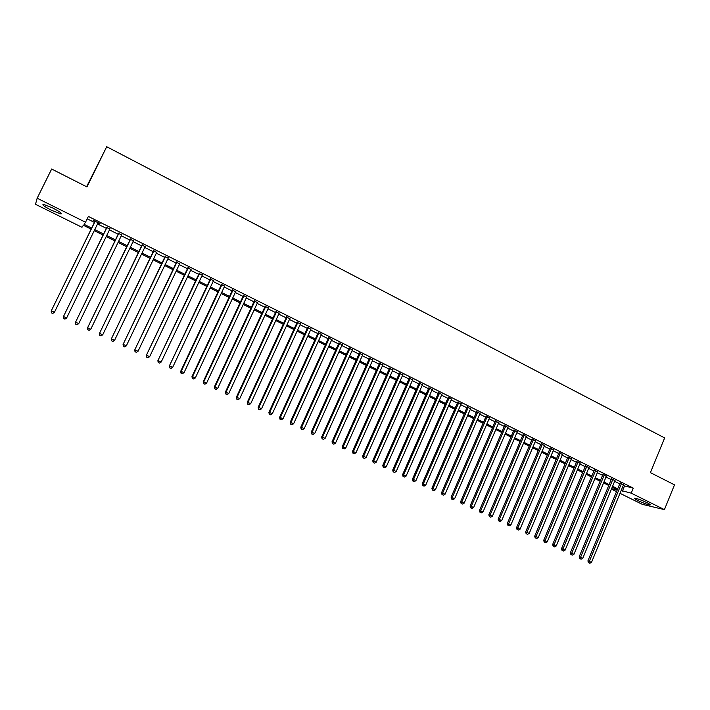 <?xml version="1.0" encoding="UTF-8"?>
<svg xmlns="http://www.w3.org/2000/svg" width="710" height="710" viewBox="0 0 710 710"><rect width="100%" height="100%" fill="white"/><g stroke="black" fill="none" stroke-linecap="round" stroke-linejoin="round"><path stroke-width="1.06" d="M52.646 207.959C59.88 211.722 62.622 213.728 60.882 213.967L51.679 210.373C44.446 206.619 41.695 204.604 43.408 204.329L52.646 207.959M647.014 502.68C649.925 504.162 650.91 504.925 649.952 504.979C647.209 504.517 643.153 503.026 637.775 500.506C634.838 499.015 633.852 498.242 634.811 498.189C637.536 498.642 641.6 500.142 647.014 502.68M86.584 186.739L106.704 146.721L664.64 437.928L650.404 472.629L674.5 484.85L664.418 509.629L642.222 504.304L620.007 493.317M616.546 491.604L611.425 489.075M91.173 229.144L83.381 225.283L81.969 227.28L35.5 204.302L37.16 198.223L85.528 222.23L84.055 224.324L91.679 228.105M97.927 223.135L100.216 223.783L93.028 220.207L94.856 221.6M109.846 229.073L106.766 227.537M121.685 234.966L118.588 233.421M133.445 240.823L130.329 239.27M145.115 246.636L141.991 245.083M156.706 252.405L153.573 250.852M168.217 258.138L165.075 256.576M179.657 263.836L176.497 262.265M191.008 269.489L187.839 267.91M202.288 275.107L199.111 273.527M213.488 280.681L210.302 279.101M224.608 286.219L221.413 284.63M235.658 291.721L232.454 290.133M246.627 297.188L243.415 295.591M257.526 302.62L254.304 301.013M268.353 308.007L265.123 306.4M279.11 313.367L275.87 311.752M289.786 318.683L286.538 317.068M300.401 323.973L297.144 322.349M310.945 329.218L307.678 327.594M321.417 334.437L318.142 332.804M331.818 339.611L328.535 337.978M342.149 344.758L338.856 343.125M352.417 349.87L349.116 348.228M362.615 354.956L359.313 353.305M372.75 359.997L369.44 358.355M382.814 365.011L379.495 363.36M392.825 369.999L389.497 368.339M402.756 374.942L399.428 373.283M412.634 379.868L409.297 378.199M422.45 384.749L419.104 383.08M432.195 389.604L428.849 387.935M441.886 394.432L438.523 392.754M451.507 399.224L448.143 397.547M461.074 403.99L457.71 402.313M470.579 408.72L467.207 407.043M480.031 413.424L476.65 411.738M489.412 418.101L486.03 416.415M498.74 422.743L495.349 421.057M508.014 427.367L504.615 425.672M517.226 431.955L513.827 430.26M526.385 436.508L522.977 434.813M535.482 441.043L532.074 439.348M544.526 445.543L541.109 443.848M553.516 450.025L550.09 448.321M562.444 454.471L559.019 452.767M571.328 458.891L567.894 457.187M580.15 463.293L576.715 461.58M588.927 467.659L585.484 465.946M597.642 471.999L594.199 470.286M606.313 476.321L602.87 474.599M614.931 480.608L611.479 478.895M623.194 485.587L633.267 488.125L88.359 216.443L85.528 222.23M87.206 218.813L94.457 222.425M97.527 223.952L106.367 228.354M109.455 229.889L118.197 234.238M121.295 235.782L129.939 240.086M133.054 241.631L141.601 245.891M144.725 247.444L153.191 251.659M156.324 253.213L164.693 257.384M167.835 258.946L176.115 263.064M179.275 264.635L187.467 268.717M190.626 270.288L198.729 274.326M201.906 275.906L209.92 279.891M213.106 281.48L221.041 285.429M224.236 287.017L232.081 290.923M235.285 292.52L243.042 296.381M246.263 297.978L253.94 301.803M257.162 303.401L264.759 307.181M267.989 308.797L275.507 312.533M278.746 314.148L286.183 317.849M289.431 319.464L296.789 323.13M300.046 324.745L307.323 328.366M310.589 329.999L317.787 333.576M321.062 335.209L328.18 338.75M331.464 340.383L338.51 343.897M341.803 345.53L348.77 349M352.071 350.642L358.967 354.077M362.269 355.719L369.094 359.118M372.404 360.76L379.158 364.123M382.477 365.774L389.16 369.102M392.479 370.753L399.091 374.046M402.419 375.705L408.96 378.954M412.297 380.622L418.767 383.835M422.113 385.503L428.512 388.689M431.866 390.358L438.194 393.509M441.558 395.177L447.815 398.301M451.187 399.97L457.382 403.058M460.754 404.736L466.878 407.788M470.26 409.466L476.321 412.483M479.703 414.17L485.711 417.152M489.092 418.838L495.03 421.793M498.42 423.488L504.295 426.408M507.694 428.103L513.508 430.997M516.907 432.683L522.658 435.549M526.066 437.245L531.754 440.076M535.171 441.771L540.798 444.575M544.215 446.279L549.788 449.048M553.205 450.752L558.717 453.495M562.142 455.199L567.592 457.915M571.026 459.618L576.413 462.299M579.848 464.012L585.182 466.665M588.625 468.378L593.906 471.005M597.35 472.718L602.568 475.318M606.012 477.031L611.186 479.605M614.629 481.327L619.741 483.865M623.495 484.877L620.034 483.155M106.704 146.721L86.948 186.925L51.661 169.024L37.16 198.223M633.267 488.125L631.199 493.139L664.418 509.629M621.152 490.53L631.199 493.139M94.758 229.632L103.607 234.016M106.695 235.551L115.455 239.891M118.561 241.427L127.214 245.722M130.329 247.266L138.903 251.509M142.027 253.062L150.502 257.26M153.635 258.813L162.022 262.975M165.173 264.528L173.462 268.646M176.621 270.208L184.822 274.273M187.99 275.844L196.111 279.864M199.288 281.444L207.32 285.42M210.506 287L218.449 290.94M221.653 292.529L229.508 296.416M232.711 298.014L240.486 301.865M243.708 303.454L251.393 307.27M254.624 308.868L262.23 312.64M265.469 314.246L272.995 317.973M276.234 319.58L283.68 323.272M286.938 324.887L294.304 328.535M297.57 330.15L304.856 333.762M308.122 335.386L315.329 338.954M318.613 340.587L325.748 344.119M329.032 345.743L336.087 349.249M339.38 350.882L346.365 354.334M349.666 355.976L356.571 359.393M359.881 361.035L366.715 364.425M370.034 366.067L376.788 369.422M380.116 371.064L386.799 374.383M390.136 376.034L396.748 379.309M400.085 380.968L406.635 384.208M409.981 385.867L416.459 389.08M419.805 390.74L426.213 393.917M429.568 395.577L435.913 398.718M439.277 400.387L445.543 403.493M448.915 405.161L455.119 408.241M458.491 409.91L464.633 412.954M468.014 414.631L474.085 417.64M477.475 419.317L483.483 422.299M486.874 423.976L492.82 426.932M496.219 428.609L502.103 431.529M505.502 433.215L511.324 436.1M514.732 437.786L520.492 440.644M523.9 442.33L529.598 445.152M533.015 446.847L538.65 449.643M542.067 451.338L547.65 454.098M551.075 455.802L556.587 458.536M560.021 460.231L565.479 462.938M568.914 464.642L574.31 467.322M577.754 469.026L583.096 471.671M586.54 473.375L591.821 475.993M595.273 477.706L600.5 480.297M603.953 482.01L609.127 484.575M612.579 486.279L617.7 488.817M617.327 489.722L612.206 487.184M608.745 485.471L603.571 482.915M600.128 481.203L594.891 478.611M591.448 476.907L586.158 474.289M582.715 472.576L577.372 469.931M573.928 468.227L568.533 465.556M565.098 463.852L559.631 461.154M556.205 459.45L550.685 456.716M547.259 455.021L541.677 452.261M538.26 450.566L532.624 447.77M529.207 446.075L523.51 443.253M520.093 441.567L514.333 438.718M510.925 437.023L505.103 434.147M501.704 432.461L495.82 429.541M492.421 427.864L486.474 424.917M483.084 423.24L477.067 420.258M473.685 418.58L467.606 415.572M464.225 413.894L458.083 410.859M454.711 409.182L448.498 406.111M445.135 404.443L438.86 401.336M435.496 399.668L429.151 396.526M425.796 394.866L419.388 391.689M416.033 390.03L409.555 386.826M406.209 385.166L399.659 381.927M396.322 380.267L389.71 376.992M386.373 375.341L379.681 372.031M376.362 370.38L369.599 367.034M366.28 365.393L359.446 362.002M356.136 360.369L349.231 356.944M345.921 355.311L338.945 351.849M335.644 350.216L328.588 346.72M325.304 345.095L318.169 341.563M314.885 339.939L307.678 336.363M304.404 334.747L297.117 331.135M293.851 329.52L286.485 325.872M283.228 324.257L275.782 320.574M272.533 318.959L265.007 315.231M261.768 313.634L254.162 309.862M250.932 308.264L243.237 304.457M240.024 302.859L232.25 299.008M229.037 297.419L221.183 293.532M217.979 291.943L210.036 288.011M206.841 286.432L198.809 282.447M195.632 280.876L187.511 276.856M184.343 275.285L176.142 271.22M172.974 269.658L164.684 265.549M161.534 263.987L153.147 259.833M150.014 258.28L141.538 254.082M138.406 252.538L129.841 248.287M126.717 246.752L118.064 242.456M114.958 240.921L106.198 236.581M103.101 235.054L94.252 230.67M611.576 488.693L617.221 489.971M624.418 486.19L622.377 491.142M620.176 482.809L587.907 560.9L589.3 561.406L621.498 483.466M588.989 562.879L589.859 563.278L588.989 562.879L589.3 561.406L591.474 562.418L623.628 484.531M587.907 560.9L588.43 562.675M589.859 563.278L591.474 562.418M611.621 478.549L579.174 556.835L580.549 557.332L612.916 479.197M580.247 558.814L581.117 559.214L580.247 558.814L580.549 557.332L582.741 558.353L615.073 480.262M579.174 556.835L579.688 558.61M581.117 559.214L582.741 558.353M603.012 474.253L570.378 552.744L571.745 553.232L604.29 474.892M571.443 554.714L572.331 555.131L571.443 554.714L571.745 553.232L573.955 554.253L606.455 475.975M570.378 552.744L570.902 554.528M572.331 555.131L573.955 554.253M594.35 469.94L561.539 548.626L562.888 549.105L595.61 470.57M562.595 550.605L563.483 551.013L562.595 550.605L562.888 549.105L565.107 550.135L597.784 471.653M561.539 548.626L562.054 550.41M563.483 551.013L565.107 550.135M585.635 465.6L552.646 544.49L553.977 544.952L586.886 466.222M553.693 546.46L554.581 546.878L553.693 546.46L553.977 544.952L556.214 545.99L589.069 467.313M552.646 544.49L553.161 546.274M554.581 546.878L556.214 545.99M576.866 461.234L543.7 540.319L545.014 540.78L578.1 461.846M544.73 542.289L545.626 542.706L544.73 542.289L545.014 540.78L547.259 541.828L580.301 462.947M543.7 540.319L544.206 542.112M545.626 542.706L547.259 541.828M568.044 456.841L534.701 536.13L535.988 536.574L569.26 457.444M535.722 538.1L536.618 538.517L535.722 538.1L535.988 536.574L538.251 537.63L571.47 458.545M534.701 536.13L535.198 537.914M536.618 538.517L538.251 537.63M559.169 452.421L525.64 531.914L526.918 532.349L560.367 453.015M526.651 533.884L527.557 534.302L526.651 533.884L526.918 532.349L529.19 533.414L562.595 454.125M525.64 531.914L526.137 533.707M527.557 534.302L529.19 533.414M550.241 447.974L516.525 527.663L517.785 528.098L551.422 448.56M517.519 529.633L518.433 530.059L517.519 529.633L517.785 528.098L520.075 529.163L553.658 449.67M516.525 527.663L517.022 529.465M518.433 530.059L520.075 529.163M541.26 443.493L507.357 523.394L508.591 523.82L542.422 444.07M508.342 525.365L509.265 525.791L508.342 525.365L508.591 523.82L510.898 524.894L544.677 445.197M507.357 523.394L507.845 525.196M509.265 525.791L510.898 524.894M532.216 438.993L498.127 519.099L499.352 519.516L533.361 439.561M499.103 521.069L500.026 521.495L499.103 521.069L499.352 519.516L501.668 520.59L535.633 440.688M498.127 519.099L498.615 520.9M500.026 521.495L501.668 520.59M523.128 434.458L488.844 514.777L490.042 515.185L524.246 435.017M489.802 516.747L490.734 517.173L489.802 516.747L490.042 515.185L492.376 516.268L526.527 436.162M488.844 514.777L489.323 516.578M490.734 517.173L492.376 516.268M513.978 429.905L479.498 510.428L480.688 510.818L515.078 430.455M480.448 512.389L481.389 512.824L480.448 512.389L480.688 510.818L483.031 511.91L517.377 431.6M479.498 510.428L479.978 512.229M481.389 512.824L483.031 511.91M504.766 425.317L470.1 506.053L471.262 506.434L505.848 425.858M471.041 508.014L471.981 508.449L471.041 508.014L471.262 506.434L473.623 507.535L508.165 427.012M470.1 506.053L470.57 507.854M471.981 508.449L473.623 507.535M495.5 420.702L460.639 501.642L461.784 502.023L496.565 421.234M461.562 503.603L462.512 504.047L461.562 503.603L461.784 502.023L464.162 503.124L498.89 422.388M460.639 501.642L461.109 503.452M462.512 504.047L464.162 503.124M486.181 416.06L451.125 497.213L452.243 497.577L487.229 416.575M452.03 499.174L452.989 499.618L452.03 499.174L452.243 497.577L454.64 498.686L489.563 417.746M451.125 497.213L451.578 499.023M452.989 499.618L454.64 498.686M476.8 411.383L441.54 492.749L442.641 493.104L477.821 411.898M442.436 494.71L443.404 495.163L442.436 494.71L442.641 493.104L445.055 494.231L480.182 413.069M441.54 492.749L442.002 494.568M443.404 495.163L445.055 494.231M467.358 406.679L431.902 488.258L432.985 488.604L468.369 407.185M432.789 490.219L433.757 490.672L432.789 490.219L432.985 488.604L435.407 489.731L470.739 408.365M431.902 488.258L432.354 490.078M433.757 490.672L435.407 489.731M457.861 401.949L422.202 483.741L423.258 484.078L458.846 402.437M423.071 485.702L424.048 486.155L423.071 485.702L423.258 484.078L425.698 485.214L461.234 403.626M422.202 483.741L422.645 485.569M424.048 486.155L425.698 485.214M448.303 397.192L412.439 479.197L413.477 479.525L449.27 397.671M413.291 481.158L414.276 481.611L413.291 481.158L413.477 479.525L415.927 480.661L451.666 398.86M412.439 479.197L412.874 481.025M414.276 481.611L415.927 480.661M438.682 392.399L402.605 474.626L403.626 474.937L439.623 392.87M403.457 476.579L404.443 477.04L403.457 476.579L403.626 474.937L406.093 476.091L442.046 394.068M402.605 474.626L403.049 476.454M404.443 477.04L406.093 476.091M429 387.571L392.719 470.02L393.722 470.322L429.923 388.033M393.553 471.972L394.547 472.434L393.553 471.972L393.722 470.322L396.207 471.476L432.354 389.24M392.719 470.02L393.154 471.848M394.547 472.434L396.207 471.476M419.264 382.726L382.77 465.387L383.746 465.68L420.16 383.169M383.586 467.34L384.58 467.801L383.586 467.34L383.746 465.68L386.249 466.843L422.61 384.385M382.77 465.387L383.196 467.216M384.58 467.801L386.249 466.843M409.457 377.835L372.75 460.719L373.708 461.003L410.336 378.27M373.549 462.672L374.56 463.142L373.549 462.672L373.708 461.003L376.22 462.174L412.794 379.504M372.75 460.719L373.167 462.556M374.56 463.142L376.22 462.174M399.588 372.919L362.668 456.024L363.6 456.299L400.44 373.345M363.458 457.977L364.47 458.447L363.458 457.977L363.6 456.299L366.129 457.48L402.925 374.578M362.668 456.024L363.085 457.861M364.47 458.447L366.129 457.48M389.657 367.975L352.524 451.303L353.429 451.56L390.491 368.392M353.296 453.246L354.317 453.726L353.296 453.246L353.429 451.56L355.976 452.749L392.985 369.635M352.524 451.303L352.932 453.14M354.317 453.726L355.976 452.749M379.664 362.996L342.309 446.546L343.196 446.794L380.471 363.396M343.063 448.489L344.093 448.968L343.063 448.489L343.196 446.794L345.761 447.983L382.983 364.647M342.309 446.546L342.708 448.392M344.093 448.968L345.761 447.983M369.599 357.982L332.031 441.753L332.892 441.993L370.389 358.373M332.768 443.697L333.806 444.185L332.768 443.697L332.892 441.993L335.475 443.2L372.919 359.633M332.031 441.753L332.422 443.608M333.806 444.185L335.475 443.2M359.482 352.941L321.683 436.934L322.517 437.165L360.236 353.314M322.411 438.878L323.449 439.366L322.411 438.878L322.517 437.165L325.118 438.372L362.783 354.583M321.683 436.934L322.074 438.789M323.449 439.366L325.118 438.372M349.284 347.864L311.264 432.088L312.08 432.301L350.021 348.228M311.974 434.032L313.021 434.511L311.974 434.032L312.08 432.301L314.699 433.517L352.586 349.506M311.264 432.088L311.646 433.943M313.021 434.511L314.699 433.517M339.025 342.752L300.783 427.207L301.572 427.411L339.744 343.108M301.475 429.142L302.531 429.63L301.475 429.142L301.572 427.411L304.2 428.636L342.318 344.394M300.783 427.207L301.155 429.062M302.531 429.63L304.2 428.636M328.703 337.605L290.221 422.29L290.993 422.477L329.387 337.951M290.905 424.225L291.961 424.722L290.905 424.225L290.993 422.477L293.638 423.719L331.987 339.247M290.221 422.29L290.594 424.145M291.961 424.722L293.638 423.719M318.311 332.431L279.598 417.347L280.344 417.524L318.967 332.759M280.264 419.282L281.329 419.77L280.264 419.282L280.344 417.524L283.006 418.767L321.586 334.064M279.598 417.347L279.971 419.202M281.329 419.77L283.006 418.767M307.847 327.221L268.904 412.359L269.623 412.528L308.486 327.532M269.552 414.294L270.625 414.791L269.552 414.294L269.623 412.528L272.303 413.779L311.113 328.845M268.904 412.359L269.267 414.223M270.625 414.791L272.303 413.779M297.312 321.976L258.138 407.354L258.822 407.505L297.925 322.278M258.768 409.279L259.851 409.785L258.768 409.279L258.822 407.505L261.529 408.765L300.57 323.591M258.138 407.354L258.493 409.217M259.851 409.785L261.529 408.765M286.716 316.687L247.293 402.304L247.959 402.446L287.302 316.98M247.914 404.23L248.997 404.736L247.914 404.23L247.959 402.446L250.683 403.706L289.964 318.311M247.293 402.304L247.648 404.167M248.997 404.736L250.683 403.706M276.039 311.37L236.386 397.218L237.016 397.351L276.598 311.654M236.98 399.144L238.081 399.659L236.98 399.144L237.016 397.351L239.758 398.621L279.279 312.986M236.386 397.218L236.723 399.091M238.081 399.659L239.758 398.621M265.3 306.019L225.398 392.106L226.011 392.222L265.833 306.285M225.975 394.023L227.085 394.538L225.975 394.023L226.011 392.222L228.771 393.5L268.531 307.634M225.398 392.106L225.736 393.979M227.085 394.538L228.771 393.5M254.482 300.632L214.34 386.95L214.917 387.056L254.988 300.889M214.899 388.876L216.009 389.391L214.899 388.876L214.917 387.056L217.695 388.352L257.703 302.238M214.34 386.95L214.668 388.832M216.009 389.391L217.695 388.352M243.592 295.209L203.202 381.767L203.752 381.856L244.071 295.449M203.743 383.684L204.862 384.208L203.743 383.684L203.752 381.856L206.548 383.16L246.805 296.807M203.202 381.767L203.521 383.648M204.862 384.208L206.548 383.16M232.631 289.751L191.984 376.548L192.516 376.62L233.075 289.973M192.516 378.457L193.635 378.989L192.516 378.457L192.516 376.62L195.33 377.933L235.835 291.348M191.984 376.548L192.303 378.43M193.635 378.989L195.33 377.933M221.591 284.248L180.695 371.294L181.192 371.348L222.017 284.461M181.201 373.203L182.337 373.726L181.201 373.203L181.192 371.348L184.032 372.67L224.786 285.837M180.695 371.294L181.006 373.176M182.337 373.726L184.032 372.67M210.479 278.711L169.335 365.996L210.87 278.906M169.814 367.904L170.959 368.437L169.814 367.904L169.796 366.04L172.654 367.372L213.666 280.299M169.335 365.996L169.628 367.886M170.959 368.437L172.654 367.372M199.288 273.137L157.886 360.671L199.652 273.323M158.357 362.57L159.501 363.112L158.357 362.57L158.321 360.698L161.197 362.038L202.465 274.726M157.886 360.671L158.179 362.561M159.501 363.112L161.197 362.038M188.026 267.528L146.358 355.302L188.363 267.697M146.81 357.201L147.964 357.742L146.81 357.201L146.766 355.32L149.668 356.668L191.194 269.108M146.358 355.302L146.642 357.192M147.964 357.742L149.668 356.668M176.684 261.875L134.758 349.897L176.985 262.026M135.184 351.796L136.347 352.337L135.184 351.796L135.131 349.897L138.051 351.255L179.834 263.445M134.758 349.897L135.033 351.796M136.347 352.337L138.051 351.255M165.261 256.186L123.07 344.457L165.536 256.328M123.478 346.347L124.649 346.897L123.478 346.347L123.416 344.439L126.353 345.814L168.403 257.757M123.07 344.457L123.336 346.356M124.649 346.897L126.353 345.814M153.759 250.461L111.301 338.972L154.008 250.577M111.692 340.871L112.872 341.421L111.692 340.871L111.621 338.945L114.576 340.321L156.892 252.023M111.301 338.972L111.568 340.88M112.872 341.421L114.576 340.321M142.186 244.693L99.453 333.46L142.391 244.799M99.817 335.342L101.006 335.901L99.817 335.342L99.737 333.416L102.71 334.8L145.302 246.246M99.453 333.46L99.702 335.36M101.006 335.901L102.71 334.8M130.525 238.88L87.516 327.905L130.702 238.968M87.862 329.786L89.061 330.345L87.862 329.786L87.765 327.842L90.765 329.236L133.631 240.433M87.516 327.905L87.765 329.804M89.061 330.345L90.765 329.236M118.783 233.031L75.5 322.305L118.925 233.102M75.828 324.186L77.035 324.745L75.828 324.186L75.721 322.233L78.739 323.636L121.88 234.575M75.5 322.305L75.739 324.213M77.035 324.745L78.739 323.636M106.953 227.138L63.394 316.669L107.068 227.2M63.696 318.541L64.912 319.109L63.696 318.541L63.581 316.58L66.625 317.991L110.041 228.682M63.394 316.669L63.625 318.577M64.912 319.109L66.625 317.991M95.042 221.209L51.2 310.989L95.131 221.254M51.484 312.861L52.709 313.438L51.484 312.861L51.36 310.882L54.421 312.311L98.122 222.745M51.2 310.989L51.422 312.906M52.709 313.438L54.421 312.311M60.882 213.967L61.255 213.204M649.952 504.979L650.129 504.526"/></g></svg>
